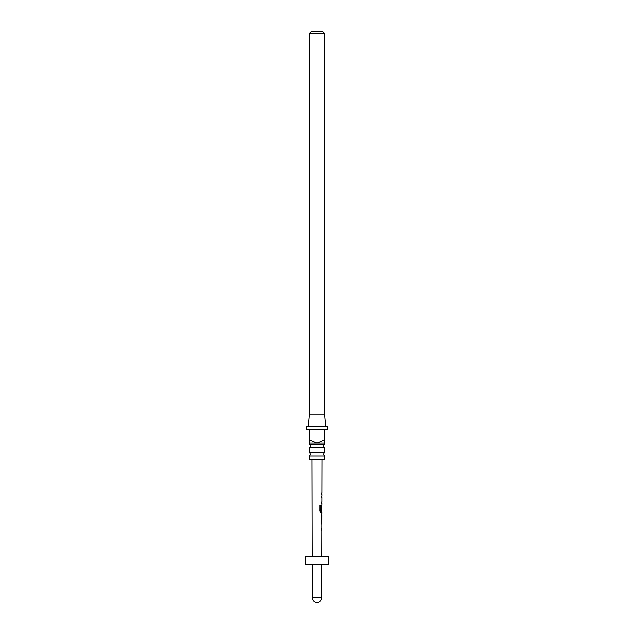 <?xml version="1.0" encoding="UTF-8"?>
<svg xmlns="http://www.w3.org/2000/svg" width="634" height="634" viewBox="0 0 634 634"><rect width="100%" height="100%" fill="white"/><g stroke="black" fill="none" stroke-linecap="round" stroke-linejoin="round"><path stroke-width="0.95" d="M324.584 456.1L309.416 456.1L309.416 459.65L324.584 459.65L324.584 456.1A2.274 2.274 0 0 1 324.584 452.581L324.584 447.755L309.416 447.755A2.274 2.274 0 0 0 309.416 444.228L324.584 444.228L324.584 442.96L317 442.96L324.434 439.925L324.434 429.297L309.566 429.297L309.566 439.925L317 442.96L309.416 442.96L309.416 429.297L306.38 429.297L306.38 426.262L327.619 426.262L327.619 429.297L324.584 429.297L324.584 442.96M324.584 447.755A2.274 2.274 0 0 1 324.584 444.228M309.416 456.1A2.274 2.274 0 0 0 309.416 452.581L324.584 452.581M308.354 426.262L309.416 414.121L324.584 414.121L325.646 426.262M309.416 444.228L309.416 442.96M309.416 452.581L309.416 447.755M311.231 31.7L322.769 31.7L324.584 33.523L309.416 33.523L311.231 31.7M324.584 414.121L324.584 33.523M309.416 414.121L309.416 33.523M328.38 556.771L305.62 556.771L305.62 564.363L328.38 564.363L328.38 556.771M321.763 524.144L321.327 524.049L321.763 524.144L321.327 524.049L321.7 522.741M321.684 529.969L321.319 528.653L321.771 528.653L321.319 528.653M321.303 521.14L321.763 521.14L321.351 515.085L321.779 513.809L321.319 513.809L321.779 513.809M321.319 515.173L321.81 515.173L321.787 519.682L321.311 519.777L321.787 519.682L321.176 519.777L321.636 519.682L321.81 515.173M321.715 512.209L320.709 512.256L319.79 510.98L319.805 505.243L320.788 505.25L320.772 510.655L321.81 510.75M319.805 505.243L320.788 505.25L320.772 510.655M321.715 512.256L321.731 505.005M321.652 510.124L321.787 504.933M321.818 497.508L321.398 497.421L321.818 497.508L321.398 497.421L321.755 496.105M321.739 503.333L321.383 502.017L321.826 502.017L321.383 502.017M321.406 493.141L321.359 494.504M321.668 497.508L321.264 497.421L321.668 497.508M321.248 502.017L321.826 502.017M319.718 505.243L320.669 505.243M321.62 512.264L320.59 512.256L321.62 512.264M320.653 510.655L321.66 510.75M321.184 515.173L321.66 515.173M321.612 524.144L321.192 524.049L321.612 524.144M321.184 528.645L321.771 528.653M321.589 530.016L321.176 530.016L321.589 530.016M312.451 564.363L312.451 597.751L321.549 597.751L321.549 564.363M321.779 556.771L321.834 530.016M321.834 528.653L321.85 524.088M321.85 522.685L321.684 521.14M321.858 519.729L321.866 515.173M321.866 513.809L321.874 512.264M321.882 504.933L321.89 503.38M321.89 502.017L321.898 497.452M321.906 496.057L321.906 494.504M321.906 493.141L321.977 459.65M312.221 556.771L312.023 459.65M312.451 597.751A4.549 4.549 0 0 0 317 602.3A4.549 4.549 0 0 0 321.549 597.751M321.755 493.141L321.589 494.504M321.739 503.38L321.739 502.017M321.747 497.413L321.755 496.057M321.85 515.173L321.715 513.881M321.7 521.069L321.707 519.737M321.684 530.016L321.684 528.653M321.692 524.049L321.7 522.685"/></g></svg>

